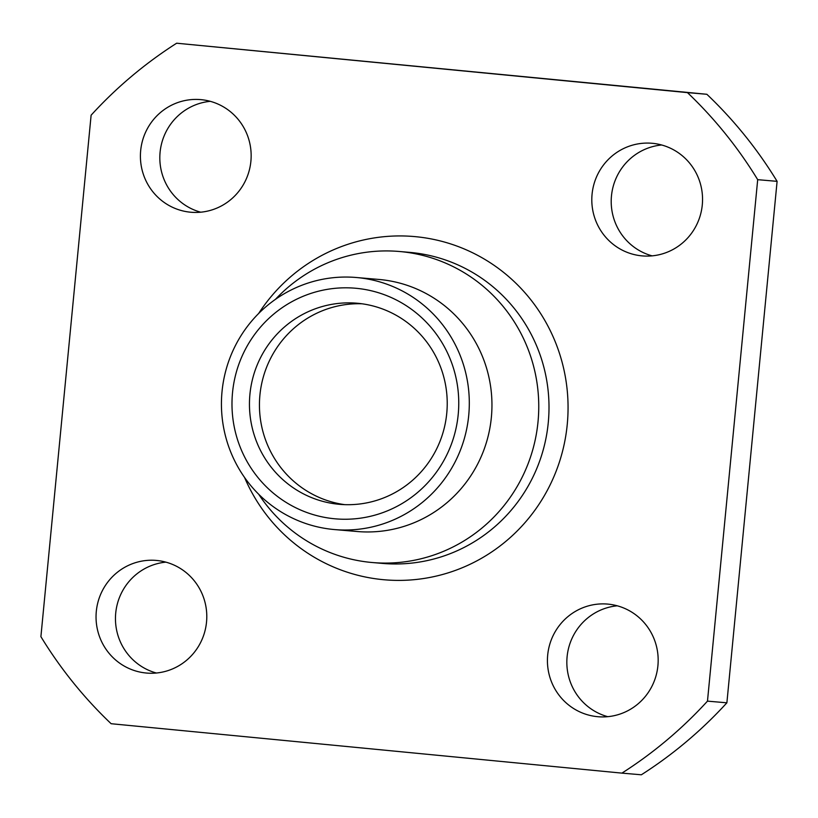 <?xml version="1.0" encoding="UTF-8"?>
<svg xmlns="http://www.w3.org/2000/svg" width="818" height="818" viewBox="0 0 818 818"><rect width="100%" height="100%" fill="white"/><g stroke="black" fill="none" stroke-linecap="round" stroke-linejoin="round"><path stroke-width="1.23" d="M156.831 560.483A56.524 55.368 94.9 0 1 206.555 621.782A56.524 55.368 94.9 0 1 146.575 673.061A56.524 55.368 94.9 0 1 146.003 672.999A56.524 55.368 94.9 0 1 96.279 611.711A56.524 55.368 94.9 0 1 156.258 560.422A56.524 55.368 94.9 0 1 156.831 560.483M652.59 143.324A56.524 55.368 94.9 0 1 702.314 204.623A56.524 55.368 94.9 0 1 642.335 255.901A56.524 55.368 94.9 0 1 641.752 255.85A56.524 55.368 94.9 0 1 592.038 194.551A56.524 55.368 94.9 0 1 652.007 143.273A56.524 55.368 94.9 0 1 652.59 143.324M608.214 604.144A56.524 55.368 94.9 0 1 657.938 665.433A56.524 55.368 94.9 0 1 597.958 716.721A56.524 55.368 94.9 0 1 597.385 716.66A56.524 55.368 94.9 0 1 547.661 655.361A56.524 55.368 94.9 0 1 607.641 604.083A56.524 55.368 94.9 0 1 608.214 604.144M201.208 99.663A56.524 55.368 94.9 0 1 250.922 160.962A56.524 55.368 94.9 0 1 190.952 212.24A56.524 55.368 94.9 0 1 190.369 212.189A56.524 55.368 94.9 0 1 140.645 150.89A56.524 55.368 94.9 0 1 200.625 99.612A56.524 55.368 94.9 0 1 201.208 99.663M275.431 299.368A156.105 152.925 94.9 0 1 399.184 251.474A156.105 152.925 94.9 0 1 400.779 251.617A156.105 152.925 94.9 0 1 538.101 420.912A156.105 152.925 94.9 0 1 372.446 562.539A156.105 152.925 94.9 0 1 370.851 562.395A156.105 152.925 94.9 0 1 258.682 494.236M356.208 277.496L378.857 279.439A126.504 123.917 94.9 0 1 380.145 279.562A126.504 123.917 94.9 0 1 491.424 416.751A126.504 123.917 94.9 0 1 357.19 531.516L334.542 529.573A126.504 123.917 94.9 0 1 333.243 529.45A126.504 123.917 94.9 0 1 221.964 392.262A126.504 123.917 94.9 0 1 356.208 277.496A126.504 123.917 94.9 0 1 357.497 277.609A126.504 123.917 94.9 0 1 468.775 414.798A126.504 123.917 94.9 0 1 334.542 529.573M356.464 288.325A115.737 113.375 94.9 0 1 458.213 414.45A115.737 113.375 94.9 0 1 334.276 518.735A115.737 113.375 94.9 0 1 232.527 392.62A115.737 113.375 94.9 0 1 356.464 288.325M358.008 303.314A100.931 98.876 94.9 0 1 446.802 412.783A100.931 98.876 94.9 0 1 339.695 504.348A100.931 98.876 94.9 0 1 338.662 504.256A100.931 98.876 94.9 0 1 249.879 394.797A100.931 98.876 94.9 0 1 356.985 303.222A100.931 98.876 94.9 0 1 358.008 303.314M344.705 504.645A100.931 98.876 94.9 0 1 259.817 396.178A100.931 98.876 94.9 0 1 361.965 303.785M176.657 43.211L687.457 92.618A430.646 421.853 94.9 0 1 757.693 179.674L707.478 701.138A430.646 421.853 94.9 0 1 621.925 773.122L111.136 723.715A430.646 421.853 94.9 0 1 40.9 636.66L91.115 115.195A430.646 421.853 94.9 0 1 176.657 43.211L706.864 94.285A430.646 421.853 94.9 0 1 777.1 181.34L757.693 179.674M687.457 92.618L706.864 94.285M707.478 701.138L726.885 702.805A430.646 421.853 94.9 0 1 641.343 774.789L621.925 773.122M165.89 562.14A56.524 55.368 -85.1 0 0 115.665 613.674A56.524 55.368 -85.1 0 0 156.361 673.01M661.639 144.99A56.524 55.368 -85.1 0 0 611.414 196.514A56.524 55.368 -85.1 0 0 652.11 255.86M617.273 605.801A56.524 55.368 -85.1 0 0 567.048 657.324A56.524 55.368 -85.1 0 0 607.743 716.67M210.257 101.33A56.524 55.368 -85.1 0 0 160.031 152.854A56.524 55.368 -85.1 0 0 200.727 212.199M726.885 702.805L777.1 181.34M372.446 562.539L382.691 563.428A156.105 152.925 -85.1 0 0 548.346 421.791A156.105 152.925 -85.1 0 0 411.025 252.496A156.105 152.925 -85.1 0 0 409.429 252.353L399.184 251.474M258.641 313.499A172.261 168.743 94.9 0 1 415.8 236.699A172.261 168.743 94.9 0 1 567.252 424.409A172.261 168.743 94.9 0 1 382.783 579.635A172.261 168.743 94.9 0 1 244.551 477.446"/></g></svg>
